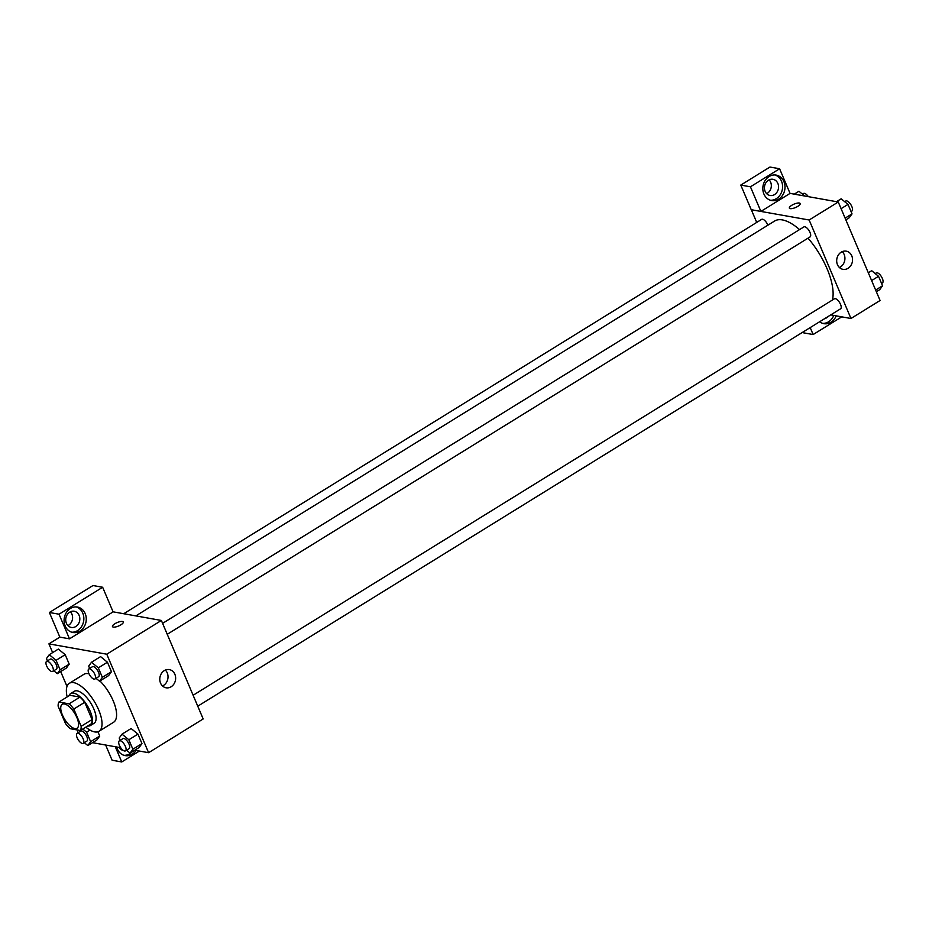 <?xml version="1.0" encoding="UTF-8"?>
<svg xmlns="http://www.w3.org/2000/svg" width="929" height="929" viewBox="0 0 929 929"><rect width="100%" height="100%" fill="white"/><g stroke="black" fill="none" stroke-linecap="round" stroke-linejoin="round"><path stroke-width="1.39" d="M74.866 728.591A14.098 5.841 58.3 0 1 63.451 717.176A14.098 5.841 58.3 0 1 62.231 704.287A14.098 5.841 58.3 0 1 74.61 713.205A14.098 5.841 58.3 0 1 77.061 728.266A14.098 5.841 58.3 0 1 74.866 728.591M81.148 726.315L73.809 709.036A18.197 7.537 58.3 0 0 69.06 703.845L58.91 702.034A18.197 7.537 58.3 0 0 58.144 706.237L65.471 723.517A18.197 7.537 58.3 0 0 70.232 728.708L80.382 730.519A18.197 7.537 58.3 0 0 81.148 726.315L92.064 719.569L84.725 702.289L73.809 709.036M92.064 719.569A18.197 7.537 58.3 0 1 91.297 723.772L80.382 730.519M84.725 702.289A18.197 7.537 58.3 0 0 79.975 697.098L69.826 695.287L58.91 702.034M87.732 725.979A18.801 7.78 -121.7 0 0 90.45 725.514A18.801 7.78 -121.7 0 0 87.175 705.436A18.801 7.78 -121.7 0 0 70.674 693.533A18.801 7.78 -121.7 0 0 69.048 695.763M70.674 693.533L74.32 691.292A18.801 7.78 58.3 0 1 90.821 703.183A18.801 7.78 58.3 0 1 94.084 723.273L90.45 725.514M79.975 697.098L69.06 703.845M67.155 696.936A28.195 11.671 58.3 0 1 69.373 683.291A28.195 11.671 58.3 0 1 94.131 701.14A28.195 11.671 58.3 0 1 99.031 731.262A28.195 11.671 58.3 0 1 94.653 731.901A28.195 11.671 58.3 0 1 85.828 727.152M69.373 683.291L83.924 674.291A28.195 11.671 58.3 0 1 89.033 673.815M99.926 680.957A28.195 11.671 58.3 0 1 114.766 704.948A28.195 11.671 58.3 0 1 113.582 722.263L99.031 731.262M134.728 750.214L148.594 752.699L106.777 654.202L48.923 643.867L52.639 652.611M60.687 671.574L67.004 686.45M92.494 742.677L120.689 747.706M84.307 742.677L87.825 745.557L96.93 739.937L99.728 736.058L97.917 731.773L99.728 736.058L90.636 741.679L86.618 732.203L82.762 729.044M53.789 670.773L57.308 673.653L66.4 668.032L69.21 664.154L65.193 654.678L58.353 649.081L49.26 654.701L46.45 658.58L47.425 660.891M96.024 678.321L99.542 681.201L108.635 675.58L111.445 671.702L107.427 662.226L100.587 656.617L91.495 662.249L88.685 666.128L89.66 668.439M126.541 750.226L130.06 753.105L139.153 747.485L141.963 743.606L137.945 734.119L131.117 728.522L122.013 734.154L119.202 738.032L120.189 740.332M120.898 624.822A5.876 1.858 157 0 1 112.479 626.576A5.876 1.858 157 0 1 117.159 622.569A5.876 1.858 157 0 1 123.29 621.989A5.876 1.858 157 0 1 120.898 624.822M69.489 638.838L59.038 614.208L102.643 587.256L113.094 611.874L69.489 638.838L59.839 637.12L48.923 643.867M148.594 752.699L203.172 718.953L161.367 620.456L106.777 654.202M161.367 620.456L113.083 611.828M123.29 621.989A5.876 1.858 -23 0 0 117.159 622.581A5.876 1.858 -23 0 0 112.479 626.587M65.169 625.96A12.925 11.032 -79.9 0 1 66.447 612.397A12.925 11.032 -79.9 0 1 77.455 607.055A12.925 11.032 -79.9 0 1 86.037 621.722A12.925 11.032 -79.9 0 1 72.903 632.498A12.925 11.032 -79.9 0 1 65.169 625.96M71.719 632.208A12.925 11.032 100.1 0 0 83.622 621.28A12.925 11.032 100.1 0 0 76.236 606.916M69.721 612.165A8.222 7.026 -79.9 0 1 74.215 611.247A8.222 7.026 -79.9 0 1 79.778 617.924A8.222 7.026 -79.9 0 1 75.818 626.529A8.222 7.026 -79.9 0 1 71.324 627.447A8.222 7.026 -79.9 0 1 65.762 620.769A8.222 7.026 -79.9 0 1 69.721 612.165M70.383 611.805A8.222 7.026 -79.9 0 1 68.583 625.24A8.222 7.026 -79.9 0 1 67.922 625.6M102.643 587.256L93.005 585.525L49.388 612.49L59.038 614.208M59.839 637.12L49.388 612.49M160.554 683.129A9.244 7.885 -79.9 0 1 161.472 673.42A9.244 7.885 -79.9 0 1 169.345 669.6A9.244 7.885 -79.9 0 1 175.476 680.086A9.244 7.885 -79.9 0 1 166.094 687.797A9.244 7.885 -79.9 0 1 160.554 683.129M162.494 685.95A9.244 7.885 100.1 0 0 167.859 678.727A9.244 7.885 100.1 0 0 165.327 670.088M136.052 750.458A12.925 11.032 -79.9 0 1 125.171 755.614A12.925 11.032 -79.9 0 1 117.426 749.088A12.925 11.032 -79.9 0 1 116.74 747.009M115.289 746.742L121.745 761.954L139.385 751.05M123.975 755.323A12.925 11.032 100.1 0 0 132.278 751.735M123.452 750.539A8.222 7.026 -79.9 0 1 119.191 747.439M121.06 748.217A8.222 7.026 -79.9 0 1 120.84 748.356A8.222 7.026 -79.9 0 1 120.178 748.716M121.745 761.954L112.107 760.236L105.651 745.023M135.855 615.892L774.542 221.067A50.572 20.926 58.3 0 1 799.555 229.591M808.021 238.161A50.572 20.926 58.3 0 1 832.396 300.055M197.761 706.191L840.594 308.8A5.876 2.427 -121.7 0 0 840.083 303.423A5.876 2.427 -121.7 0 0 835.334 298.673A5.876 2.427 -121.7 0 0 834.416 298.801L193.116 695.252M123.72 613.732L761.664 219.36A5.876 2.427 58.3 0 1 767.877 225.178M162.598 623.347L803.899 226.908A5.876 2.427 58.3 0 1 809.054 230.624A5.876 2.427 58.3 0 1 810.076 236.895L167.243 634.286M756.717 222.426L751.317 209.71M830.747 314.885L850.964 318.496L809.147 219.999L760.886 211.429L750.435 186.799L779.605 168.764L790.056 193.395L760.944 211.382M766.646 193.65A8.222 7.026 100.1 0 0 767.319 193.29A8.222 7.026 100.1 0 0 769.119 179.854M760.886 211.429L751.236 209.699L740.785 185.08L769.955 167.046L779.605 168.764M810.193 327.589L813.142 334.545L803.504 332.826L803.132 331.955M774.542 194.579A8.222 7.026 -79.9 0 1 770.048 195.496A8.222 7.026 -79.9 0 1 764.486 188.819A8.222 7.026 -79.9 0 1 768.446 180.214A8.222 7.026 -79.9 0 1 772.951 179.297A8.222 7.026 -79.9 0 1 778.514 185.974A8.222 7.026 -79.9 0 1 774.542 194.579M770.443 200.258A12.925 11.032 100.1 0 0 782.357 189.33A12.925 11.032 100.1 0 0 774.96 174.966M763.905 194.01A12.925 11.032 -79.9 0 1 765.182 180.447A12.925 11.032 -79.9 0 1 776.179 175.105A12.925 11.032 -79.9 0 1 784.773 189.771A12.925 11.032 -79.9 0 1 771.639 200.548A12.925 11.032 -79.9 0 1 763.905 194.01M828.494 316.278A8.222 7.026 -79.9 0 1 826.81 317.695A8.222 7.026 -79.9 0 1 824.871 318.519M822.711 323.373A12.925 11.032 100.1 0 0 833.766 315.419M836.181 315.86A12.925 11.032 -79.9 0 1 823.895 323.675A12.925 11.032 -79.9 0 1 819.645 321.748M813.142 334.545L841.755 316.847M750.435 186.799L740.785 185.08M850.964 318.496L880.077 300.497L838.26 201.999L790.056 193.395M841.186 252.177A9.244 7.885 -79.9 0 1 846.238 251.155A9.244 7.885 -79.9 0 1 852.381 261.63A9.244 7.885 -79.9 0 1 842.986 269.34A9.244 7.885 -79.9 0 1 836.739 261.85A9.244 7.885 -79.9 0 1 841.186 252.177M838.26 201.999L809.147 219.999M839.386 267.494A9.244 7.885 100.1 0 0 844.763 260.271A9.244 7.885 100.1 0 0 842.22 251.643M797.79 206.366A5.876 1.858 157 0 1 789.371 208.131A5.876 1.858 157 0 1 794.051 204.125A5.876 1.858 157 0 1 800.194 203.532A5.876 1.858 157 0 1 797.79 206.366M800.194 203.544A5.876 1.858 -23 0 0 794.051 204.125A5.876 1.858 -23 0 0 789.371 208.131M876.361 291.752L879.74 289.662L882.55 285.784L878.532 276.308L871.692 270.699L868.313 272.789M882.55 285.784L875.641 290.057M878.532 276.308L871.623 280.57M875.211 273.59L876.268 272.929A5.876 2.427 58.3 0 1 881.424 276.656A5.876 2.427 58.3 0 1 882.445 282.927L881.575 283.473M845.843 219.848L849.222 217.758L852.032 213.879L848.003 204.403L841.175 198.806L836.506 201.686M852.032 213.879L845.123 218.152M848.003 204.403L841.093 208.677M844.693 201.686L845.75 201.036A5.876 2.427 58.3 0 1 850.906 204.752A5.876 2.427 58.3 0 1 851.928 211.022L851.045 211.568M804.746 196.019L798.94 191.258L794.272 194.138M802.459 194.138L803.515 193.487A5.876 2.427 58.3 0 1 808.311 196.646M130.06 753.105L132.87 749.227L128.841 739.751L122.013 734.154M119.307 740.877L122.942 738.625A5.876 2.427 58.3 0 1 128.109 742.352A5.876 2.427 58.3 0 1 129.131 748.623L125.485 750.876A5.876 2.427 58.3 0 1 124.579 751.004A5.876 2.427 58.3 0 1 119.818 746.254A5.876 2.427 58.3 0 1 119.307 740.877A5.876 2.427 58.3 0 1 124.463 744.593A5.876 2.427 58.3 0 1 125.485 750.876M139.153 747.485L141.963 743.606L132.87 749.227M141.963 743.606L137.945 734.119L128.841 739.751M137.945 734.119L131.117 728.522M99.542 681.201L102.353 677.322L98.323 667.846L91.495 662.249M88.789 668.973L92.424 666.732A5.876 2.427 58.3 0 1 97.58 670.448A5.876 2.427 58.3 0 1 98.602 676.718L94.967 678.971A5.876 2.427 58.3 0 1 94.05 679.099A5.876 2.427 58.3 0 1 89.3 674.349A5.876 2.427 58.3 0 1 88.789 668.973A5.876 2.427 58.3 0 1 93.945 672.701A5.876 2.427 58.3 0 1 94.967 678.971M108.635 675.58L111.445 671.702L102.353 677.322M111.445 671.702L107.427 662.226L98.323 667.846M107.427 662.226L100.587 656.617M77.339 729.973L77.955 732.795M87.825 745.557L90.636 741.679M77.072 733.341L80.718 731.088A5.876 2.427 58.3 0 1 85.874 734.804A5.876 2.427 58.3 0 1 86.896 741.075L83.25 743.328A5.876 2.427 58.3 0 1 82.344 743.467A5.876 2.427 58.3 0 1 77.583 738.706A5.876 2.427 58.3 0 1 77.072 733.341A5.876 2.427 58.3 0 1 82.228 737.057A5.876 2.427 58.3 0 1 83.25 743.328M96.93 739.937L99.728 736.058M90.02 730.101L86.618 732.203M57.308 673.653L60.118 669.786L56.088 660.298L49.26 654.701M46.555 661.436L50.189 659.184A5.876 2.427 58.3 0 1 55.345 662.9A5.876 2.427 58.3 0 1 56.367 669.182L52.732 671.423A5.876 2.427 58.3 0 1 51.827 671.562A5.876 2.427 58.3 0 1 47.065 666.801A5.876 2.427 58.3 0 1 46.555 661.436A5.876 2.427 58.3 0 1 51.71 665.152A5.876 2.427 58.3 0 1 52.732 671.423M66.4 668.032L69.21 664.154L60.118 669.786M69.21 664.154L65.193 654.678L56.088 660.298M65.193 654.678L58.353 649.081"/></g></svg>

